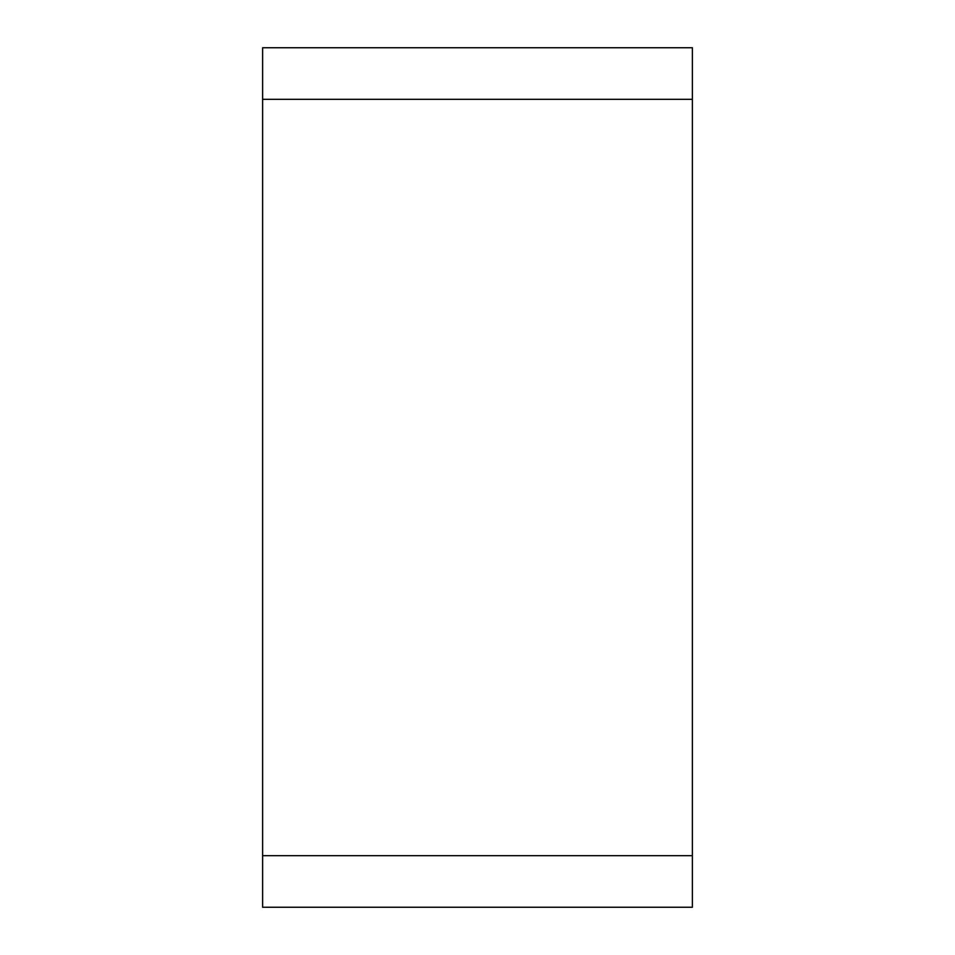 <?xml version="1.0" encoding="UTF-8"?>
<svg xmlns="http://www.w3.org/2000/svg" width="955" height="955" viewBox="0 0 955 955"><rect width="100%" height="100%" fill="white"/><g stroke="black" fill="none" stroke-linecap="round" stroke-linejoin="round"><path stroke-width="1.43" d="M262.625 99.32L262.625 907.25L692.375 907.25L692.375 47.75L262.625 47.75L262.625 99.32L692.375 99.32M262.625 855.68L692.375 855.68"/></g></svg>

